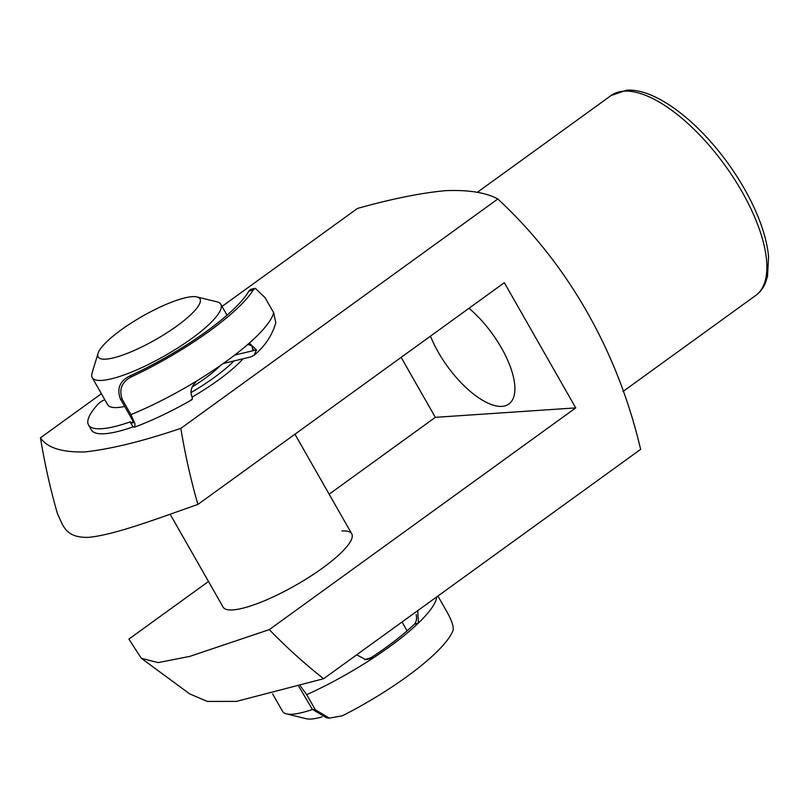 <?xml version="1.0" encoding="UTF-8"?>
<svg xmlns="http://www.w3.org/2000/svg" width="809" height="809" viewBox="0 0 809 809"><rect width="100%" height="100%" fill="white"/><g stroke="black" fill="none" stroke-linecap="round" stroke-linejoin="round"><path stroke-width="1.21" d="M128.631 352.835A58.602 13.429 -29.7 0 0 184.614 320.091A58.602 13.429 -29.7 0 0 196.992 296.943A58.602 13.429 -29.7 0 0 169.526 302.981A58.602 13.429 -29.7 0 0 98.041 353.381A58.602 13.429 -29.7 0 0 128.631 352.835M196.992 296.943L217.034 301.828A74.023 16.969 150.3 0 1 220.817 304.265A74.023 16.969 150.3 0 1 195.535 335.684A74.023 16.969 150.3 0 1 130.694 372.433A74.023 16.969 150.3 0 1 92.216 377.621A74.023 16.969 150.3 0 1 92.044 373.121L98.041 353.381M192.097 386.995A55.518 12.722 -29.7 0 0 220.351 365.567M191.136 392.537A74.023 16.969 -29.7 0 0 233.983 360.945M322.134 716.855A58.602 13.429 150.3 0 1 306.449 718.766L286.406 713.872A74.023 16.969 -29.7 0 0 312.446 709.483M272.603 693.879L282.624 711.435A74.023 16.969 -29.7 0 0 286.406 713.872M92.216 377.621L107.688 404.743A74.023 16.969 -29.7 0 0 124.697 406.452M430.459 336.16A66.621 27.739 -125.9 0 0 501.964 406.361A66.621 27.739 -125.9 0 0 508.891 404.004A66.621 27.739 -125.9 0 0 508.628 362.452A66.621 27.739 -125.9 0 0 468.977 308.29M341.954 530.987A74.023 16.969 150.3 0 1 351.723 533.768A74.023 16.969 150.3 0 1 309.716 576.787A74.023 16.969 150.3 0 1 232.891 609.895A74.023 16.969 150.3 0 1 223.122 607.124L170.163 514.291M222.04 306.419L357.426 208.459C391.667 198.852 421.095 192.916 445.698 190.651C468.633 189.761 486.017 192.542 497.818 199.004L180.842 428.355C185.039 454.122 190.732 479.484 197.892 504.442C158.776 518.084 115.586 534.698 88.788 537.328C64.629 538.197 63.001 524.535 57.5 513.897C50.32 488.879 44.637 463.517 40.45 437.811L101.398 393.72M180.842 428.355C142.515 441.32 110.428 449.187 84.561 451.958C61.767 452.433 47.064 447.721 40.45 437.811M497.818 199.004C567.685 263.673 617.601 350.975 640.627 449.359L323.64 678.721C304.629 663.744 286.507 647.382 269.296 629.624L575.735 407.888L504.331 282.705L197.892 504.442M141.787 658.627L189.579 693.839L207.276 701.413L236.44 701.393L323.64 678.721M243.054 358.781A80.192 18.385 150.3 0 1 192.057 397.118M269.296 629.624L189.791 656.382L158.17 662.611L141.282 658.273L128.904 639.08L208.5 581.489M329.142 494.188L435.343 417.343L575.735 407.888M401.143 357.376L435.343 417.343M356.698 654.805L365.87 659.719L373.171 658A118.438 27.142 -29.7 0 0 418.395 623.061L414.238 624.336C416.362 622.07 417.009 618.794 416.17 614.506M414.238 624.336A112.522 25.787 150.3 0 1 370.997 657.757L373.171 658A118.438 27.142 150.3 0 1 306.702 694.688L300.341 686.012M364.788 659.547L370.997 657.757M312.395 709.382L315.267 709.715L329.293 718.129L326.583 717.816L312.395 709.382L298.834 686.467M329.293 718.129L342.44 715.783A118.438 27.142 150.3 0 0 453.121 630.262C453.879 626.267 451.301 619.239 445.395 609.167L437.902 596.041M315.267 709.715L306.702 694.688M436.85 596.799A118.438 27.142 150.3 0 1 418.395 623.061L417.737 610.633M223.304 363.494L250.962 356.9L254.157 355.202L256.483 349.892L249.819 343.643L247.018 345.109A118.438 27.142 150.3 0 1 197.406 380.523C191.713 385.65 189.822 390.838 191.753 396.107C192.673 398.958 192.461 400.131 191.116 399.616M234.711 355.08L251.852 350.995A106.596 24.432 -29.7 0 0 253.53 349.387M131.796 376.66C121.825 381.646 118.67 389.291 122.341 399.606L120.298 398.736C116.688 388.401 119.924 380.786 130.016 375.892L131.796 376.66A118.438 27.142 -29.7 0 0 253.227 289.976L248.95 290.987L250.841 289.339L255.29 288.277L253.227 289.976M120.298 398.736L131.725 418.759C133.394 422.055 133.637 423.42 132.443 422.864A106.596 24.432 -29.7 0 0 133.151 422.591M256.483 349.892L251.852 350.995L252.914 350.428L251.902 345.878L248.029 344.381M248.95 290.987A112.522 25.787 150.3 0 1 130.016 375.892M104.796 399.676A5.926 1.355 -29.7 0 0 98.334 403.822A100.68 23.077 -29.7 0 0 88.525 424.937A100.68 23.077 -29.7 0 0 130.188 421.893L133.04 426.909L134.597 427.122L135.012 423.754L130.906 414.623A118.438 27.142 -29.7 0 0 197.406 380.523M88.525 424.937L91.377 429.943A100.68 23.077 -29.7 0 0 133.04 426.909M122.341 399.606L130.906 414.623M132.989 422.905L130.188 421.893M255.29 288.277L265.079 297.702L273.654 312.719L275.818 322.761C272.208 335.331 264.988 346.141 254.157 355.202M755.737 295.447A123.373 51.361 -125.9 0 0 733.874 178.324A123.373 51.361 -125.9 0 0 623.911 91.174A123.373 51.361 -125.9 0 0 611.088 95.533L626.469 90.234C654.592 87.948 696.802 119.924 728.211 163.651C743.299 184.695 754.484 205.668 761.754 226.56C765.476 237.421 767.741 247.483 768.55 256.746L767.529 276.223L765.688 282.22C763.514 287.761 760.197 292.17 755.737 295.447L622.92 391.556M247.018 345.109A118.438 27.142 -29.7 0 0 273.654 312.719M227.046 315.197L220.817 304.265M351.723 533.768L294.941 434.221M407.099 630.858L402.043 621.99M477.31 192.34L611.088 95.533M134.597 427.122C152.82 420.306 171.943 411.164 191.966 399.676"/></g></svg>
